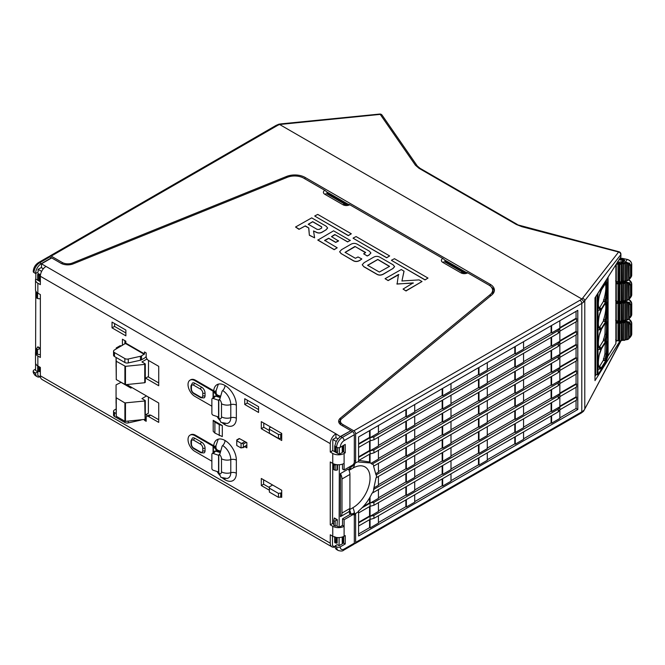 <?xml version="1.0" encoding="UTF-8"?>
<svg xmlns="http://www.w3.org/2000/svg" width="665" height="665" viewBox="0 0 665 665"><rect width="100%" height="100%" fill="white"/><g stroke="black" fill="none" stroke-linecap="round" stroke-linejoin="round"><path stroke-width="1" d="M308.244 224.363L312.716 221.786L321.694 226.965L321.694 228.12M309.366 235.127L314.62 237.821L313.531 230.954L315.95 232.01C318.136 233.274 320.347 233.216 322.583 231.844L325.775 229.999L327.646 227.979L326.083 226.158L311.702 217.879L295.534 227.023L299.3 229.201L305.36 225.892L308.809 227.987L309.366 235.26L314.62 237.846M295.534 227.023L298.967 229.334L305.027 226.025L308.676 227.937L309.366 235.26M313.531 231.079L315.95 232.143C318.136 233.398 320.347 233.349 322.583 231.969L325.775 229.999M325.775 230.132L327.646 228.045M321.694 227.987L319.217 229.417L317.222 229.417L308.244 224.238L312.716 221.653L321.694 226.832L321.694 227.987L321.694 226.965M338.535 240.672L335.725 242.293L328.701 238.236L324.678 240.364L337.222 247.796L334.171 249.558L317.82 240.115L333.581 230.83L350.264 240.456L347.629 241.786L334.753 234.554L331.511 236.615L338.535 240.996L335.725 242.426L328.701 238.369L324.678 240.688M337.222 247.796L334.171 249.691L317.82 239.924M350.264 240.265L347.629 241.919L335.085 234.679L331.511 236.748M358.036 256.964L361.835 258.968L359.898 260.273C357.504 261.669 355.243 261.744 353.132 260.514L341.253 253.648L339.64 251.736L341.536 249.674L350.696 244.404C352.982 243.074 355.226 243.041 357.438 244.304L369.341 251.154L370.904 252.966L369.033 254.994L367.163 255.875L363.705 253.88L365.567 252.417L354.927 246.466L345.085 252.343L355.401 258.294L358.036 256.964M361.835 258.968L359.898 260.406C357.504 261.794 355.243 261.877 353.132 260.647L341.253 253.648M341.253 253.781L339.649 251.802M370.904 253.032L369.033 254.994M369.033 255.119L367.163 256.008L363.705 253.689M365.567 252.742L355.26 246.599L345.085 252.467M367.62 265.418L377.795 259.55L389.524 266.507M363.855 266.632L376.847 274.138C378.959 275.376 381.22 275.293 383.614 273.905L392.749 268.618L394.619 266.599L393.057 264.778L380.039 257.288C377.828 256.025 375.575 256.058 373.298 257.388L364.129 262.658L362.242 264.72L363.855 266.765L376.847 274.271C378.959 275.501 381.22 275.426 383.614 274.038L392.749 268.618M362.242 264.786L363.855 266.765M392.749 268.751L394.619 266.665M389.524 266.374L379.349 272.06L367.62 265.285L377.795 259.416L389.524 266.316M422.017 281.511L419.083 279.899L401.934 280.971L404.054 271.22L401.253 269.533L385.06 278.693L388.144 280.472L398.46 274.52L397.105 284.063L413.173 282.899L403.057 289.084L405.816 290.863L422.017 281.511L406.149 290.863M403.057 289.084L406.149 290.996M396.847 283.947L413.372 283.124M385.06 278.693L388.144 280.605L398.859 274.628M401.951 281.037L403.988 271.112M351.311 233.789L348.319 235.651L314.761 216.083L348.319 235.518L351.311 233.789L317.745 214.413L314.761 215.95M389.657 255.934L386.673 257.796L353.107 238.228L386.673 257.663L389.657 255.934L356.099 236.557L353.107 238.095M428.011 278.078L425.026 279.932L391.461 260.364L425.026 279.807L428.011 278.078L394.453 258.702L391.461 260.239M603.537 301.145L599.556 307.77M605.05 283.007C606.123 285.202 606.114 289.167 605.025 294.919L603.504 301.137L605.79 301.619L606.904 295.252C607.511 289.042 607.511 284.853 606.904 282.692L606.438 282.359L605.707 283.132L606.438 279.923L606.438 282.359L605.699 282.916L606.098 283.224C606.646 285.235 606.646 289.2 606.098 295.144L605.183 300.148L605.79 300.813M605.009 302.642C606.081 304.836 606.081 308.809 604.992 314.553L603.33 321.137L599.514 327.413M603.471 340.422L599.481 347.047M605.333 323.049L604.959 334.196L603.438 340.413L605.79 340.904L606.904 334.545C607.511 328.335 607.511 324.146 606.904 321.985L606.438 321.652L605.707 322.425A8.662 2.419 101.9 0 0 605.183 323.148A0.64 0.49 -147.8 0 1 605.117 323.365L605.591 322.716A0.64 0.549 -139 0 0 605.707 322.425L606.438 319.217L606.438 321.652L605.699 322.209L606.098 322.517C606.646 324.52 606.646 328.493 606.098 334.437L605.183 339.441L605.79 340.106M599.448 366.689L603.438 360.056M605.308 342.724L604.926 353.83L603.404 360.048L605.79 360.555L606.904 354.187C607.511 347.978 607.511 343.788 606.904 341.627L606.438 341.295L605.707 342.068A8.662 2.419 101.9 0 0 605.183 342.799A0.64 0.49 -147.8 0 1 605.117 343.015L605.591 342.367A0.64 0.549 -139 0 0 605.707 342.068L606.438 338.859L606.438 341.295L605.699 341.86L606.098 342.159C606.646 344.171 606.646 348.144 606.098 354.079L605.183 359.092L605.79 359.757M600.852 367.521L600.246 366.856A8.022 2.244 101.9 0 1 599.315 367.246L599.157 367.08A0.64 0.59 146.6 0 1 599.223 367.562A8.662 2.419 101.9 0 0 600.852 367.521L600.852 368.335A9.626 2.693 -78.1 0 1 599.589 368.942A9.626 2.693 -78.1 0 1 599.365 368.859A1.604 0.449 101.9 0 0 599.323 368.842A1.604 0.449 101.9 0 0 598.999 369.1L598.907 369.25A1.928 0.54 -78.1 0 1 599.298 368.934A1.928 0.54 -78.1 0 1 599.348 368.95A9.717 2.718 101.9 0 0 599.572 369.033A9.717 2.718 101.9 0 0 601.102 368.119L605.649 360.912A9.717 2.718 101.9 0 0 605.707 360.796L607.045 354.911L605.79 360.555M606.438 319.217L607.045 315.617L605.79 320.464L606.904 314.894C607.511 308.685 607.511 304.504 606.904 302.342L606.438 302.001L605.707 302.783L606.438 299.566L606.438 302.001L605.699 302.567L606.098 302.866C606.646 304.878 606.646 308.851 606.098 314.786L605.183 319.799L605.79 320.464M606.438 299.566L607.045 295.967L605.79 301.619M599.215 309.923L599.589 310.006A9.626 2.693 -78.1 0 0 600.852 309.391L600.246 307.92L598.899 307.637M599.215 329.574L599.589 329.649A9.626 2.693 -78.1 0 0 600.852 329.042L600.246 327.562L598.899 327.28M606.438 338.859L607.045 335.26L605.79 340.904M599.215 349.216L599.589 349.291A9.626 2.693 -78.1 0 0 600.852 348.684L600.246 347.213L598.899 346.922M605.707 282.209A9.717 2.718 101.9 0 1 605.649 282.334L601.102 289.541A9.717 2.718 101.9 0 1 600.071 290.397A3.209 0.898 -78.1 0 0 599.581 290.904L597.66 293.622M597.17 294.396L597.17 374.836L597.993 374.619L605.707 362.392A16.043 9.26 0 0 0 606.438 360.829L607.652 356.856A9.626 5.553 180 0 1 608.084 355.916L615.873 343.581A0.964 0.557 0 0 0 615.873 343.198M599.589 349.291A9.626 2.693 -78.1 0 1 599.365 349.208A1.604 0.449 101.9 0 0 599.323 349.192A1.604 0.449 101.9 0 0 598.999 349.457L598.907 349.599A1.928 0.54 -78.1 0 1 599.298 349.291A1.928 0.54 -78.1 0 1 599.348 349.308A9.717 2.718 101.9 0 0 599.572 349.391A9.717 2.718 101.9 0 0 601.102 348.477L605.649 341.27A9.717 2.718 101.9 0 0 605.707 341.145M599.589 329.649A9.626 2.693 -78.1 0 1 599.365 329.566A1.604 0.449 101.9 0 0 599.323 329.549A1.604 0.449 101.9 0 0 598.999 329.807L598.907 329.956A1.928 0.54 -78.1 0 1 599.298 329.641A1.928 0.54 -78.1 0 1 599.348 329.657A9.717 2.718 101.9 0 0 599.572 329.74A9.717 2.718 101.9 0 0 601.102 328.826L605.649 321.627A9.717 2.718 101.9 0 0 605.707 321.503M599.589 310.006A9.626 2.693 -78.1 0 1 599.365 309.915A1.604 0.449 101.9 0 0 599.323 309.907A1.604 0.449 101.9 0 0 598.999 310.164L598.907 310.306A1.928 0.54 -78.1 0 1 599.298 309.998A1.928 0.54 -78.1 0 1 599.348 310.015A9.717 2.718 101.9 0 0 599.572 310.098A9.717 2.718 101.9 0 0 601.102 309.183L605.649 301.976A9.717 2.718 101.9 0 0 605.707 301.86M597.17 374.836L595.64 374.52L595.774 296.607M598.899 366.573L600.246 366.856M605.183 359.092L603.404 358.718M605.649 341.27L603.296 340.779M605.183 319.799L603.471 319.441M603.471 320.771L605.79 321.262M600.337 289.375L601.102 289.541M605.649 282.334L604.876 282.168M605.183 300.148L603.504 299.799M605.649 301.976L603.363 301.494M605.649 321.627L603.33 321.137M605.183 339.441L603.438 339.075M605.649 360.912L603.263 360.413M626.147 300.48L625.216 301.553L625.366 302.434L625.491 301.519L626.555 301.486L628.034 302.267L627.228 302.891L629.107 302.949L629.107 318.46L628.6 319.183L625.582 320.222L627.702 319.857L629.373 318.585L628.034 319.724L627.228 319.449L628.034 319.724L627.228 319.449L627.228 302.891L626.555 301.486M630.495 315.883L630.952 315.651L630.403 317.413L629.107 318.46L630.495 315.883L630.495 305.144L630.952 304.911L630.952 315.651L631.708 314.445L631.708 303.706L630.952 304.911L629.389 302.309L628.034 302.267M628.35 302.392L628.625 319.134M629.389 302.309L629.107 302.949L630.495 305.144M630.387 317.438L629.107 318.46M626.588 319.757L626.588 302.334A5.919 4.713 -22.3 0 0 625.64 302.4M631.7 264.146L630.952 265.618L630.952 276.357L631.708 275.152L631.708 264.412A4.813 3.691 -147.8 0 0 627.186 259.533L625.216 262.259L625.366 263.149L625.491 262.226L626.555 262.193L628.034 262.983L627.228 263.598L629.107 263.656L629.107 279.167L628.6 279.89L625.582 280.938L627.702 280.563L630.387 278.145L628.35 280.256L628.625 279.84L628.034 280.439L627.228 280.156L628.034 280.439L627.228 280.156L627.228 263.598L626.555 262.193M629.107 279.167L630.495 276.59L630.495 265.85L630.952 265.618L629.389 263.016L628.034 262.983M630.495 276.59L630.952 276.357L630.387 278.145M628.35 263.099L628.625 279.84M629.389 263.016L629.107 263.656L630.495 265.85M626.588 280.464L626.588 263.049A5.919 4.713 -22.3 0 0 625.64 263.107M626.147 280.838L625.216 281.91L625.366 282.791L625.491 281.869L626.555 281.844L628.034 282.625L627.228 283.24L629.107 283.298L629.107 298.818L628.6 299.541L625.582 300.58L627.702 300.206L630.387 297.795L628.35 299.907L628.625 299.483L628.034 300.081L627.228 299.807L628.034 300.081L627.228 299.807L627.228 283.24L626.555 281.844M629.107 298.818L630.495 296.241L630.495 285.501L630.952 285.26L630.952 296L631.708 294.795L631.708 284.055L630.952 285.26L629.389 282.667L628.034 282.625M630.495 296.241L630.952 296L630.387 297.795M628.35 282.741L628.625 299.483M629.389 282.667L629.107 283.298L630.495 285.501M626.588 300.115L626.588 282.692A5.919 4.713 -22.3 0 0 625.64 282.758M626.147 320.131L625.216 321.195L625.366 322.084L625.491 321.162L626.555 321.129L628.034 321.918L627.228 322.533L629.107 322.591L629.107 338.103L628.6 338.826L625.582 339.873L627.702 339.499L630.387 337.08L628.35 339.192L628.625 338.776L628.034 339.374L627.228 339.1L628.034 339.374L627.228 339.1L627.228 322.533L626.555 321.129M629.107 338.103L630.495 335.526L630.495 324.786L630.952 324.553L630.952 335.293L631.708 334.088L631.708 323.348L630.952 324.553L629.389 321.951L628.034 321.918M630.495 335.526L630.952 335.293L630.387 337.08M628.35 322.035L628.625 338.776M629.389 321.951L629.107 322.591L630.495 324.786M626.588 339.399L626.588 321.985A5.919 4.713 -22.3 0 0 625.64 322.043M146.516 395.958L141.928 398.609L145.095 400.43L145.095 400.953L124.904 402.924L116.067 397.662L116.067 384.877L121.055 382.367L130.947 388.077L131.903 387.529M145.286 415.002L148.362 413.231L148.411 397.055M145.095 418.767L144.754 401.062M125.469 403.023L125.469 421.361L144.754 419.399M125.469 421.361L124.904 421.253L124.904 402.924M116.259 397.928L116.259 416.265L124.904 421.253M116.259 416.265L116.067 397.662M116.067 403.214L116.067 384.877L116.067 403.214M281.719 496.763L278.46 497.337L278.46 493.405L269.383 488.168L269.383 492.1L278.46 497.337M278.46 493.405L281.719 492.832M280.73 493.405L280.73 497.337M269.383 488.168L269.383 486.863L272.608 485.001M281.719 433.896L280.73 434.469L280.73 438.401L281.719 437.828M280.73 438.401L278.46 438.401L278.46 434.469L269.383 429.233L269.383 427.919L270.788 427.113M278.46 434.469L280.73 434.469M269.383 429.233L269.383 433.164L278.46 438.401M116.067 357.429L116.067 366.54L116.067 357.429L116.259 361.253L125.469 366.349L144.754 364.387L145.095 363.763L141.928 361.935L147.015 358.992M121.471 345.933L120.149 345.692L116.259 347.945L116.067 349.059M148.519 360.447L148.47 376.49L145.286 378.335M145.095 382.101L144.754 382.724L125.469 384.686L116.259 379.59L116.067 360.995M38.362 293.44L37.589 293.672L37.589 298.568L40.357 298.859M37.589 298.568L36.583 297.82M36.475 297.987L36.824 292.417M36.583 292.791L37.589 293.672M40.357 348.635L37.589 349.457L37.589 354.354L40.357 354.644M36.583 348.576L36.758 349.399L36.583 348.576L37.905 346.822L40.357 348.236M37.589 347.005L40.357 348.601M36.758 349.399L37.589 349.457M37.589 354.354L36.583 353.605M336.182 464.586L335.16 465.168L335.16 470.205L333.747 469.615L333.905 463.962M337.022 464.694L337.022 470.122L337.488 469.856L337.504 464.735M335.16 470.205L337.022 470.122M333.755 464.66L335.16 465.168M335.102 445.292L334.794 451.336M334.794 445.733L334.985 446.414L336.191 446.697M337.621 447.661L337.596 452.175L334.985 451.917M336.706 537.478L336.191 537.586L336.191 543.164L337.155 543.097L337.18 537.528M336.191 543.164L334.794 542.233M334.794 536.63L334.985 542.806M335.285 542.981L334.985 537.303M335.285 537.478L336.191 537.586M40.016 367.221L40 371.544L37.963 371.328L37.963 366.033M40.357 280.58L37.963 280.431L37.963 274.928L40.399 274.795L38.055 273.44L37.963 274.928L37.714 274.371M37.963 280.431L37.714 279.948L37.963 280.431M40.399 275.41L40.399 274.795M333.755 520.446L334.312 517.952L337.338 519.698L337.022 525.907L337.338 519.698M334.221 518.268L337.022 519.88L335.16 520.953L335.16 525.99L337.022 525.907M334.021 521.028L335.16 520.953M335.16 525.99L333.755 525.342L333.755 520.678M258.577 409.574L247.247 403.032L247.255 400.164M125.876 332.957L114.546 326.415L114.555 323.547M215.984 448.335L215.984 445.7L218.245 439.174M216.142 393.53L216.15 390.596L218.344 384.137M146.774 414.145L146.766 416.348M126.757 384.553L158.719 403.007L158.719 422.391L148.445 416.456A3.209 1.854 -120 0 0 146.84 416.298L149.143 414.977L150.747 415.135L158.719 419.74M263.606 479.806L263.589 484.228L269.383 487.57M269.383 430.529L263.764 427.287L263.781 423.065M124.895 343.955L124.904 340.663M158.719 382.94L148.021 376.756M35.727 308.676L35.727 302.193A8.022 4.63 60 0 1 35.752 301.636M616.671 340.704L615.931 341.935M596.064 374.603L594.984 376.382M343.689 445.317L343.689 451.369L342.957 451.818L342.234 451.868L342.234 446.157M342.234 537.037L342.234 542.756L342.957 542.707L342.957 536.78M342.957 542.707L343.689 542.266L343.689 536.456M378.427 484.694L405.866 468.858L405.866 460.612M378.427 471.593L405.866 455.758L405.866 447.52M559.847 340.721L576.065 331.361L576.065 321.81M559.847 327.621L576.065 318.269L576.065 311.345M523.563 400.945L551.094 385.06L551.094 376.714M523.563 387.853L551.094 371.959L551.094 363.622M487.279 408.784L514.793 392.915L514.793 384.594M487.279 421.884L514.793 406.007L514.793 397.695M450.995 442.824L478.484 426.955L478.484 418.667M450.995 429.723L478.484 413.863L478.484 405.567M414.711 463.754L442.175 447.911L442.175 439.64M414.711 450.662L442.175 434.81L442.175 426.539M358.601 533.978L369.565 527.653L369.565 519.689M369.565 462.2L369.565 454.203M523.563 374.752L559.839 354.395L559.839 357.371L558.251 359.491L558.251 356.731L372.018 464.178L369.158 461.909L358.876 460.371M523.563 438.8L551.094 422.915L551.094 416.007M487.279 459.731L514.793 443.863L514.793 436.98M450.995 480.67L478.484 464.81L478.484 457.961M414.711 501.61L442.175 485.758L442.175 478.933M378.427 522.54L405.866 506.705L405.866 499.905M358.601 443.746L369.565 437.42L369.565 430.646M551.094 358.867L551.094 350.522M487.279 395.692L514.793 379.815L514.793 371.494M450.995 416.623L478.484 400.762L478.484 392.475M414.711 437.562L442.175 421.71L442.175 413.447M378.427 458.501L405.866 442.666L405.866 434.42M358.601 456.838L369.565 450.513L369.565 441.103M358.601 522.324L369.565 515.998L369.565 506.589M363.256 506.539L369.565 502.906L369.565 497.969M559.847 406.207L576.065 396.847L576.065 387.296M559.847 417.861L576.065 408.501L576.065 400.388M378.427 497.786L405.866 481.95L405.866 473.713M414.711 476.855L442.175 461.003L442.175 452.74M450.995 455.916L478.484 440.055L478.484 431.76M487.279 434.985L514.793 419.108L514.793 410.787M523.563 414.046L551.094 398.16L551.094 389.815M523.563 427.138L551.094 411.253L551.094 402.915M487.279 448.077L514.793 432.2L514.793 423.888M450.995 469.016L478.484 453.156L478.484 444.86M414.711 489.947L442.175 474.103L442.175 465.832M378.427 510.886L405.866 495.051L405.866 486.813M559.847 393.106L576.065 383.755L576.065 374.196M559.847 380.014L576.065 370.654L576.065 361.095M559.847 366.914L576.065 357.554L576.065 348.003M559.847 353.813L576.065 344.462L576.065 334.902M378.427 432.3L405.866 416.465L405.866 409.665M414.711 411.369L442.175 395.517L442.175 388.693M450.995 390.43L478.484 374.57L478.484 367.72M487.279 369.499L514.793 353.622L514.793 346.748M523.563 348.56L551.094 332.675L551.094 325.767M523.563 361.652L551.094 345.767L551.094 337.429M487.279 382.591L514.793 366.714L514.793 358.402M450.995 403.53L478.484 387.67L478.484 379.374M414.711 424.461L442.175 408.618L442.175 400.347M378.427 445.4L405.866 429.565L405.866 421.327M348.369 469.025A8.022 4.63 60 0 1 349.915 474.419L349.915 508.467A8.022 4.63 60 0 1 348.369 512.075L340.43 516.655A8.022 4.63 60 0 0 341.976 513.056L341.976 479A8.022 4.63 60 0 0 340.43 473.605L348.369 469.025M340.43 473.605L340.43 516.655M349.499 509.689L352.899 507.719A24.239 13.998 120 0 0 370.048 478.035A24.239 13.998 120 0 0 352.899 468.135L349.499 470.097A11.579 6.683 -120 0 0 350.937 467.154L354.437 464.519L355.285 463.015A4.173 2.411 120 0 0 355.625 461.219L355.625 433.971L581.8 303.39A12.835 7.406 0 0 0 583.546 302.134A12.835 7.406 0 0 0 583.845 301.852L581.784 298.959L279.608 124.496L380.23 114.388A2.569 2.053 145.3 0 1 381.752 114.796A2.569 2.053 145.3 0 1 382.092 115.145L417.279 165.976L415.417 165.211L419 168.295L516.314 224.479L521.934 226.707L618.608 252.01A2.569 0.632 -75.3 0 1 619.007 251.752A2.569 0.632 -75.3 0 1 619.107 251.827M583.845 301.852L620.769 254.745L620.769 256.964L594.984 297.87L594.984 380.638L619.996 340.962M620.769 256.964A2.569 1.48 0 0 0 620.919 256.457L620.919 254.238A2.569 2.569 0 0 0 619.007 251.752L516.314 224.479M620.736 340.97L584.202 410.106L584.784 408.933L584.784 300.879L584.202 299.192L582.623 298.153L581.784 298.959M620.919 254.238A2.569 1.48 0 0 1 620.769 254.745A2.569 2.145 -142 0 0 620.187 253.057A2.569 2.145 -142 0 0 618.766 252.06A2.569 2.145 -142 0 0 618.608 252.01L582.623 298.153M584.784 408.933L583.496 411.311L581.268 413.007A2.569 1.48 60 0 1 579.988 412.882M378.427 437.179L378.427 445.974L370.056 450.795L373.913 449.997L558.251 343.639L559.839 341.295L559.847 354.387L576.563 344.744L576.065 344.462M405.866 429.565L406.365 429.848L406.365 421.036M523.563 353.331L523.563 362.226L515.284 367.005L515.284 358.111M551.094 345.767L551.593 346.058L551.593 337.138M487.279 374.295L487.279 383.165L478.983 387.953L478.983 379.092M514.793 366.714L515.284 367.005M450.995 395.251L450.995 404.104L442.674 408.9L442.674 400.064M478.484 387.67L478.983 387.953M414.711 416.215L414.711 425.035L406.365 429.848M442.175 408.618L442.674 408.9M551.593 346.058L576.563 331.652L576.065 331.361M551.094 332.675L551.593 332.957L559.839 328.202L559.839 331.178L558.251 333.29L373.913 439.781L370.056 440.812L358.601 447.437M559.847 341.295L559.847 331.178L576.563 321.519L576.563 318.552L559.847 328.194L559.847 320.713M551.593 332.957L551.593 325.484M551.593 359.15L551.593 350.239M551.094 371.959L551.593 372.25L551.593 363.331M551.593 372.25L559.839 367.496L559.839 370.472L558.251 372.583L376.033 477.836L373.564 489.482L558.251 382.932L559.839 380.588L559.847 418.435L551.593 423.198L551.593 415.725M551.094 385.06L551.593 385.343L551.593 376.432M551.593 385.343L576.563 370.937L576.065 370.654M551.094 398.16L551.593 398.443L551.593 389.524M551.593 398.443L576.563 384.038L576.065 383.755M551.094 411.253L551.593 411.544L551.593 402.624M551.593 411.544L576.563 397.13L576.065 396.847M576.563 397.13L576.563 400.106L559.847 409.756L558.251 411.876L373.913 518.368L370.056 519.398L358.601 526.015M576.563 384.038L576.563 387.005L559.847 396.656L558.251 398.776L373.913 505.267L370.056 506.298L358.601 512.923M576.563 370.937L576.563 373.905L559.847 383.564L558.251 385.683L372.018 493.255C368.634 500.496 364.154 506.381 358.593 510.928L358.601 511.418A31.097 17.955 -60 0 1 355.285 513.771L354.437 513.106L350.937 514.294A11.579 6.683 -120 0 0 349.699 510.13M576.563 344.744L576.563 347.712L559.847 357.371L559.847 367.487L576.563 357.845L576.563 360.812L559.847 370.463L559.847 380.579M576.563 331.652L576.563 334.62L559.847 344.271L558.251 346.39L373.913 452.882L370.056 453.912L358.601 460.529M354.254 543.654A2.569 1.48 -120 0 0 355.093 543.588A2.569 1.48 -120 0 0 355.625 542.416L355.625 515.167A4.173 2.411 120 0 0 355.285 513.771L354.437 513.106A11.579 6.683 60 0 0 352.899 507.719M558.251 359.491L373.564 466.173L376.033 474.96L558.251 369.831L559.839 367.496M370.638 462.981L358.593 462.009L358.601 436.971L577.802 310.347L577.802 409.499L576.065 408.501M349.499 510.687L349.499 513.463L350.937 514.294M353.78 513.006A4.173 2.411 -60 0 1 354.038 514.253L355.625 515.167M354.038 514.984L354.038 514.253M577.802 409.499L358.601 535.973L358.601 511.418M369.565 515.998L370.056 516.281L358.601 522.898M378.427 515.757L378.427 523.114L370.056 527.944L370.056 503.189L378.427 498.359L378.427 489.565M405.866 481.95L406.365 482.241L406.365 473.422M523.563 405.716L523.563 414.619L515.284 419.391L515.284 410.505M487.279 426.681L487.279 435.55L478.983 440.338L478.983 431.477M514.793 419.108L515.284 419.391M450.995 447.645L450.995 456.489L442.674 461.286L442.674 452.449M478.484 440.055L478.983 440.338M414.711 468.609L414.711 477.428L406.365 482.241M442.175 461.003L442.674 461.286M369.565 502.906L373.913 502.383L558.251 396.024L559.839 393.688M362.043 507.811L370.056 503.189L370.056 497.104M378.427 425.525L378.427 432.873L370.056 437.703L370.056 430.355M576.563 318.552L576.065 318.269M370.056 527.944L369.565 527.653M414.711 494.802L414.711 502.175L406.365 506.996L405.866 506.705M406.365 506.996L406.365 499.623M576.563 357.845L576.065 357.554M523.563 431.918L523.563 439.365L515.284 444.145L514.793 443.863M551.593 423.198L551.094 422.915M487.279 452.873L487.279 460.305L478.983 465.093L478.484 464.81M515.284 444.145L515.284 436.697M450.995 473.837L450.995 481.244L442.674 486.04L442.175 485.758M478.983 465.093L478.983 457.67M442.674 486.04L442.674 478.642M369.565 437.42L370.056 437.703L358.601 444.311M405.866 416.465L406.365 416.756L406.365 409.382M523.563 341.677L523.563 349.133L515.284 353.905L515.284 346.457M487.279 362.633L487.279 370.064L478.983 374.852L478.983 367.429M514.793 353.622L515.284 353.905M450.995 383.597L450.995 391.003L442.674 395.808L442.674 388.41M478.484 374.57L478.983 374.852M414.711 404.561L414.711 411.943L406.365 416.756M442.175 395.517L442.674 395.808M369.565 450.513L370.056 450.795L370.056 437.703L373.913 436.897L558.251 330.538L559.839 328.202M378.427 450.28L378.427 459.066L371.07 463.314M558.251 356.731L559.839 354.395M514.793 379.815L515.284 380.097L523.563 375.326L523.563 366.432M478.484 400.762L478.983 401.053L487.279 396.257L487.279 387.387M442.175 421.71L442.674 422.001L450.995 417.196L450.995 408.352M405.866 442.666L406.365 442.948L414.711 438.135L414.711 429.316M370.056 462.566L370.056 450.795L358.601 457.412M406.365 442.948L406.365 434.137M515.284 380.097L515.284 371.211M478.983 401.053L478.983 392.184M442.674 422.001L442.674 413.156M378.427 476.473L378.427 485.267L374.162 487.719M514.793 406.007L515.284 406.298L523.563 401.519L523.563 392.624M478.484 426.955L478.983 427.246L487.279 422.458L487.279 413.588M442.175 447.911L442.674 448.193L450.995 443.389L450.995 434.544M405.866 468.858L406.365 469.141L414.711 464.328L414.711 455.508M406.365 469.141L406.365 460.33M442.674 448.193L442.674 439.357M478.983 427.246L478.983 418.376M515.284 406.298L515.284 397.404M378.427 463.372L378.427 472.167L375.925 473.605M514.793 392.915L515.284 393.198L523.563 388.418L523.563 379.524M478.484 413.863L478.983 414.145L487.279 409.357L487.279 400.488M442.175 434.81L442.674 435.093L450.995 430.297L450.995 421.452M405.866 455.758L406.365 456.04L414.711 451.227L414.711 442.408M406.365 456.04L406.365 447.229M442.674 435.093L442.674 426.257M478.983 414.145L478.983 405.284M515.284 393.198L515.284 384.304M350.937 467.154L349.948 466.581M349.499 466.847L349.499 470.097M339.167 423.073A9.302 5.37 180 0 1 340.605 420.288M355.625 433.971A2.569 1.48 -120 0 0 355.093 432.183A2.569 1.48 -120 0 0 353.813 430.829L342.799 424.47A8.022 4.63 180 0 1 340.447 421.194A8.022 4.63 180 0 1 341.901 418.534L491.784 294.952A14.439 8.337 0 0 0 494.394 290.173A14.439 8.337 0 0 0 494.336 289.45A14.439 8.337 0 0 0 490.163 284.279L305.027 177.389A14.439 8.337 0 0 0 296.075 174.986A14.439 8.337 0 0 0 286.532 176.458L72.485 262.991A8.022 4.63 180 0 1 62.211 262.476L51.197 256.116A2.569 1.48 -120 0 0 49.917 255.983A2.569 1.48 -120 0 0 49.434 256.682M492.632 294.163A13.15 7.598 0 0 0 493.106 292.143A13.15 7.598 0 0 0 493.056 291.478A13.15 7.598 0 0 0 492.599 290.048M341.112 425.002A8.022 4.63 180 0 1 340.447 423.156L340.447 421.194M493.023 292.982L492.607 291.76M378.427 502.665L378.427 511.46L370.056 516.281L373.913 515.483L558.251 409.125L559.839 406.781M405.866 495.051L406.365 495.334L406.365 486.522M523.563 418.817L523.563 427.711L515.284 432.491L515.284 423.597M487.279 439.781L487.279 448.651L478.983 453.439L478.983 444.577M514.793 432.2L515.284 432.491M450.995 460.737L450.995 469.581L442.674 474.386L442.674 465.55M478.484 453.156L478.983 453.439M414.711 481.701L414.711 490.521L406.365 495.334M442.175 474.103L442.674 474.386M558.251 333.29L558.251 330.538M373.913 436.897L373.913 439.781M373.913 449.997L373.913 452.882M558.251 346.39L558.251 343.639M558.251 398.776L558.251 396.024M373.913 502.383L373.913 505.267M373.913 515.483L373.913 518.368M558.251 411.876L558.251 409.125M558.251 372.583L558.251 369.831M558.251 385.683L558.251 382.932M49.917 255.983L276.083 125.402A2.569 1.48 60 0 1 277.372 125.535A10.266 5.927 180 0 1 279.666 124.538M355.093 543.588L581.268 413.007A2.569 1.48 60 0 0 581.8 411.835L355.625 542.416M464.935 272.725L445.45 261.478M346.972 204.621L327.496 193.374M583.554 411.236L620.628 341.611A2.569 1.762 -152.1 0 0 620.769 340.954M415.417 165.211L380.23 114.388A2.569 0.898 -95.7 0 0 380.172 114.305A2.569 0.898 -95.7 0 0 379.723 114.056L280.863 123.889L278.868 124.197L279.608 124.496M466.157 272.384L444.353 259.799M348.194 204.28L326.399 191.695M494.295 291.154A14.439 8.337 0 0 0 491.211 286.923M281.37 124.222L280.688 123.956L281.37 124.222M49.883 256.873L51.471 257.787L41.263 263.681L39.676 262.766A2.569 1.48 -120 0 0 38.387 262.642L48.595 256.748A2.569 1.48 60 0 1 49.883 256.873L39.676 262.766A8.022 4.63 120 0 0 33.998 272.592L35.586 273.506L38.129 272.043L38.138 269.358L41.488 267.438M37.739 280.231L35.819 279.125L35.835 273.365M38.628 280.746L40.357 281.736M41.629 271.378L38.138 269.358M336.723 525.915L339.133 527.312L339.325 464.744M332.741 463.397L332.558 523.513L333.747 524.203M336.307 441.51L332.808 439.49L332.774 450.571L334.753 451.71M343.647 451.518L339.35 454.361L335.65 452.225M339.35 454.361L339.374 447.636M36.475 352.575L35.602 352.068L35.785 291.079M343.647 542.416L343.647 543.039L339.075 545.682L337.263 544.635L335.027 545.923L336.615 546.838A2.569 1.48 0 0 0 340.247 546.838L345.235 543.962L345.235 535.574L344.104 536.231A8.022 4.63 180 0 1 332.758 536.231L332.758 526.281L330.264 524.835L330.264 461.976L332.758 463.414A8.022 4.63 0 0 0 344.104 463.414L344.104 469.964L352.5 465.118A2.569 1.48 120 0 0 354.312 461.976L354.312 434.727L344.104 440.621A5.453 3.15 120 0 0 340.247 447.304A2.569 1.48 180 0 1 336.615 447.304L335.027 446.39A8.022 4.63 120 0 1 340.696 436.564L350.904 430.671L352.5 431.585A2.569 1.48 60 0 1 354.312 434.727M339.075 545.682L339.1 537.569M332.517 536.09L332.492 545.633L335.143 547.162M40.465 377.03L37.814 375.501L37.822 371.752L35.544 370.438L35.569 363.248M344.104 469.964L342.517 469.041L342.517 464.12M339.133 527.312L342.517 525.358L342.517 518.808L350.638 514.12M351.901 513.737A2.569 1.48 -60 0 1 352.192 513.837L353.78 514.76A2.569 1.48 120 0 0 352.5 514.885L351.203 514.136M342.965 204.745A4.813 2.776 -60 0 1 345.368 204.504L347.371 204.504A4.813 2.776 60 0 1 349.773 204.745A4.813 2.776 180 0 1 342.965 204.745L324.819 194.271A4.813 2.776 180 0 1 324.819 190.34L303.706 178.154A12.835 7.406 0 0 0 295.75 176.009A12.835 7.406 0 0 0 287.272 177.322L73.225 263.855A9.626 5.553 180 0 1 60.897 263.232L51.695 257.92L41.488 263.814L41.488 267.704L43.333 268.768M332.808 439.49L335.933 437.703L338.011 438.9M201.645 442.192L194.837 438.268A4.813 2.776 -120 0 0 192.434 438.027L190.963 440.887A1.604 0.923 0 0 0 191.437 441.543L191.437 444.162A3.209 1.854 -120 0 0 193.706 448.094L200.506 452.017A1.604 0.923 120 0 0 200.838 452.757L204.047 452.915A4.813 2.776 -120 0 0 205.044 450.712L205.044 448.085A4.813 2.776 -120 0 0 201.645 442.192A1.604 0.923 -60 0 0 200.506 444.162L193.706 440.23A3.209 1.854 -120 0 0 191.437 441.543M212.127 453.68L214.537 451.269A1.604 1.131 45 0 1 215.668 451.094L213.266 453.497A1.604 1.131 -135 0 0 212.127 453.68A1.604 1.131 -135 0 0 211.869 454.345L211.869 468.493A1.604 1.131 -135 0 0 213.266 470.263L218.477 472A1.604 1.131 45 0 1 218.569 472.034L220.996 477.412L226.915 478.468A11.471 6.625 -120 0 0 230.78 472.724L230.78 459.623A11.471 6.625 -120 0 0 222.667 445.575A4.813 2.776 120 0 0 225.011 440.496A16.043 9.26 -120 0 0 216.99 439.698A16.043 9.26 -120 0 0 213.723 445.766L213.748 445.774A2.569 1.48 -0 0 1 214.255 446.198L217.206 449.856A1.604 0.923 -0 0 0 217.862 450.263L219.94 450.961A3.209 2.269 45 0 1 220.173 451.045M213.382 452.424L213.382 446.431L216.333 450.089A2.569 1.48 -0 0 0 217.38 450.745L219.458 451.444L219.94 450.961M213.723 445.766L195.518 435.251L194.837 435.65A9.626 5.553 -120 0 0 190.024 435.168A9.626 5.553 -120 0 0 188.029 439.573A9.626 5.553 -120 0 0 194.837 451.36L211.869 461.202M213.382 446.431A1.604 0.923 -0 0 0 213.066 446.173L194.837 435.65M220.024 451.685A3.209 2.269 -135 0 0 219.458 451.444M190.024 435.168L190.705 434.777A9.626 5.553 60 0 1 195.518 435.251M201.645 387.188L194.837 383.256A4.813 2.776 -120 0 0 192.434 383.023L190.963 385.875A1.604 0.923 0 0 0 191.437 386.531L191.437 389.15A3.209 1.854 -120 0 0 193.706 393.082L200.506 397.013A1.604 0.923 120 0 0 200.838 397.745L204.047 397.903A4.813 2.776 -120 0 0 205.044 395.7L205.044 393.082A4.813 2.776 -120 0 0 201.645 387.188A1.604 0.923 -60 0 0 200.506 389.15L193.706 385.226A3.209 1.854 -120 0 0 191.437 386.531M213.382 397.412L213.382 391.427A1.604 0.923 0 0 0 213.066 391.161L194.837 380.638A9.626 5.553 -120 0 0 190.024 380.164L190.705 379.773A9.626 5.553 60 0 1 195.518 380.247L213.748 390.771A2.569 1.48 0 0 1 214.255 391.195L217.206 394.844A1.604 0.923 0 0 0 217.862 395.259L219.94 395.949A3.209 2.269 45 0 1 220.173 396.041M213.382 391.427L216.333 395.085A2.569 1.48 0 0 0 217.38 395.742L219.458 396.431L219.94 395.949M190.024 380.164A9.626 5.553 -120 0 0 188.029 384.57A9.626 5.553 -120 0 0 194.837 396.357L211.869 406.19M220.024 396.681A3.209 2.269 -135 0 0 219.458 396.431M246.333 442.333L243.34 444.062L243.34 447.204L246.856 445.176M243.34 444.062L241.985 443.272L244.978 441.543M246.856 445.5L242.941 447.761L243.34 447.204L241.071 447.986L241.071 443.272L241.985 443.272M244.803 446.681L246.856 447.869L246.856 442.624L239.533 438.659A0.964 0.557 -120 0 0 239.051 438.617L236.765 439.931M239.533 438.659L236.765 440.263L236.765 445.5L241.071 447.986M236.765 440.787L241.071 443.272M349.773 204.745L442.782 258.444A4.813 2.776 60 0 1 445.882 262.542M324.819 190.34A4.813 2.776 60 0 1 327.92 194.438M467.736 272.85A4.813 2.776 180 0 1 460.92 272.85A4.813 2.776 120 0 1 463.33 272.608L465.334 272.608A4.813 2.776 60 0 1 467.736 272.85L488.85 285.044A12.835 7.406 0 0 1 492.557 289.632A12.835 7.406 0 0 1 492.607 290.281A12.835 7.406 0 0 1 490.288 294.529L340.405 418.11L340.405 420.48M217.123 471.551A16.043 9.26 -120 0 0 219.807 475.325M222.542 478.052A16.043 9.26 -120 0 0 225.011 479.781A4.813 2.776 120 0 0 224.787 478.509M213.723 390.754A16.043 9.26 60 0 1 216.99 384.694A16.043 9.26 60 0 1 225.011 385.484A16.043 9.26 60 0 1 236.349 405.135L236.349 418.227A16.043 9.26 60 0 1 225.011 424.777A16.043 9.26 60 0 1 222.542 423.04M219.807 420.313A16.043 9.26 60 0 1 217.123 416.548M125.826 343.157L114.488 349.965A3.209 1.854 -0 0 0 113.549 351.278A3.209 1.854 -0 0 0 114.488 352.583L124.854 358.568A3.209 1.854 -0 0 0 128.279 358.992L140.44 356.29A3.209 1.854 -0 0 0 141.554 355.866L141.554 359.798L144.247 358.244A5.137 2.968 120 0 0 146.175 356.49L146.175 352.94L144.48 351.96L144.48 353.921L125.826 343.157L125.826 341.195L122.427 339.225L122.427 345.384M146.175 356.473A3.209 1.854 -120 0 0 148.445 360.405L158.719 366.34L158.719 385.725L145.602 378.144M269.383 490.213L261.303 485.55L261.303 478.476L281.719 490.263L281.719 497.337L281.228 497.046M261.303 421.635L261.303 428.709L281.719 440.496L281.719 433.422L261.303 421.635M125.876 330.081L112.036 322.093L112.036 327.862L125.876 335.85L125.876 330.081M258.577 406.706L244.745 398.709L244.745 404.478L258.577 412.466L258.577 406.706M222.31 436.581L222.31 425.575L213.207 420.322L213.207 431.319L214.895 433.081L222.31 436.581M146.84 416.298A3.209 1.854 -120 0 0 146.175 417.77L146.175 421.302L144.48 420.322L146.175 419.341M144.48 419.424L144.48 420.322M35.602 352.051A8.022 4.63 0 0 0 35.511 352.741A8.022 4.63 0 0 0 37.855 356.016L40.357 357.462L40.357 294.595L37.855 293.149L37.855 283.199L40.357 284.637L40.357 276.258L330.264 443.638L330.264 452.017L332.758 453.455A8.022 4.63 0 0 0 344.104 453.455L345.235 452.807L345.235 444.42L340.247 447.304M334.811 546.971A8.022 4.63 -60 0 1 331.926 546.846L42.011 379.466A8.022 4.63 -60 0 1 40.357 375.791L40.357 367.413L37.855 365.974L37.855 356.016M331.926 546.846A8.022 4.63 -60 0 1 330.264 543.172L330.264 534.793L332.758 536.231M141.554 355.866L144.48 353.921M141.554 359.798A3.209 1.854 180 0 1 140.44 360.222L128.279 362.915A3.209 1.854 180 0 1 124.854 362.5L124.854 358.568M114.488 352.583L114.488 356.515L124.854 362.5M114.488 356.515A3.209 1.854 180 0 1 113.549 355.201L113.549 351.278M342.517 518.808L344.104 519.731L344.104 526.281A8.022 4.63 180 0 1 332.758 526.281M40.133 376.839A8.022 4.63 -60 0 1 37.248 376.714A8.022 4.63 -60 0 1 35.586 373.048L33.998 372.126A2.569 1.48 0 0 1 33.25 371.078A2.569 1.48 0 0 1 33.998 370.031L35.553 369.142M37.855 293.149A8.022 4.63 180 0 1 35.511 289.882L35.511 279.923A8.022 4.63 180 0 1 35.819 278.643M37.855 283.199A8.022 4.63 180 0 1 35.511 279.923M212.127 398.668L214.537 396.265A1.604 1.131 45 0 1 215.668 396.091L213.266 398.493A1.604 1.131 -135 0 0 212.127 398.668A1.604 1.131 -135 0 0 211.869 399.341L211.869 413.48A1.604 1.131 -135 0 0 213.266 415.259L218.477 416.997A1.604 1.131 45 0 1 218.569 417.03L220.996 422.4L226.915 423.464A11.471 6.625 -120 0 0 230.78 417.711A4.813 2.776 180 0 1 236.349 418.227M218.768 417.146L218.768 400.313L219.666 399.74A3.849 2.219 60 0 1 221.495 403.755L221.495 416.855A8.022 4.63 -0 0 0 230.78 417.711L230.78 404.619A11.471 6.625 -120 0 0 222.667 390.571A8.022 4.63 120 0 0 222.168 391.07L219.666 399.74L218.569 400.255A1.604 1.131 45 0 1 218.477 400.23L219.699 399M213.266 398.493L218.477 400.23M215.668 396.091L219.874 397.487M225.011 424.777A4.813 2.776 120 0 0 224.787 423.505M222.667 390.571A4.813 2.776 120 0 0 225.011 385.484M222.667 445.575A8.022 4.63 120 0 0 222.168 446.082L219.666 454.744L218.569 455.267A1.604 1.131 45 0 1 218.477 455.242L219.699 454.012M221.495 458.767L221.495 471.859A8.022 4.63 -0 0 0 230.78 472.724A4.813 2.776 180 0 1 236.349 473.239L236.349 460.138A4.813 2.776 -0 0 0 230.78 459.623A8.022 4.63 180 0 1 221.495 458.767A3.849 2.219 60 0 0 219.666 454.744L218.768 455.326L218.768 472.158M213.266 453.497L218.477 455.242M215.668 451.094L219.874 452.499M330.264 443.638A8.022 4.63 -60 0 1 335.933 433.813L46.026 266.432A8.022 4.63 -60 0 0 40.357 276.258M41.263 263.681A8.022 4.63 120 0 0 35.586 273.506M353.78 514.76A2.569 1.48 120 0 1 354.312 515.932L354.312 543.172A2.569 1.48 60 0 1 353.78 544.352L343.572 550.246A2.569 1.48 -120 0 0 344.104 549.066L354.312 543.172M344.104 519.731L352.5 514.885M343.572 550.246C342.766 551.169 340.995 551.252 338.277 550.512L336.69 549.598A8.022 4.63 -60 0 1 335.027 545.923M222.31 425.575L219.259 424.603L214.895 422.084L213.207 420.322M219.259 424.603L219.259 435.6M214.895 422.084L214.895 433.081M33.998 272.592A2.569 1.48 180 0 1 33.25 271.544C33.508 267.729 35.22 264.761 38.387 262.642M116.067 409.041L114.488 409.948A3.209 1.854 0 0 0 113.549 411.261A3.209 1.854 0 0 0 114.488 412.574L116.067 413.48M141.554 419.781A3.209 1.854 180 0 1 140.44 420.205L140.44 419.839M128.279 421.078L128.279 422.907L140.44 420.205M128.279 422.907A3.209 1.854 180 0 1 124.854 422.483L124.854 421.228M114.488 412.574L114.488 416.498L124.854 422.483M114.488 416.498A3.209 1.854 180 0 1 113.549 415.193L113.549 411.261M335.933 437.703L335.933 433.813L340.472 436.697M330.264 452.017L332.774 450.571M350.679 430.804L340.472 436.431M340.405 418.11A9.626 5.553 180 0 0 338.66 421.294A9.626 5.553 180 0 0 341.478 425.226L350.679 430.538M41.488 263.814L46.026 266.432M35.586 373.048L37.822 371.752M343.647 543.039L345.235 543.962M343.647 451.884L345.235 452.807M342.517 525.358L344.104 526.281L344.104 536.231M332.558 523.513L330.264 524.835M35.511 352.741L35.511 362.699A8.022 4.63 0 0 0 37.855 365.974M263.764 427.287L261.303 428.709M263.589 484.228L261.303 485.55M114.546 326.415L112.036 327.862M247.247 403.032L244.745 404.478M605.699 357.221L606.438 357.579L606.438 358.418M604.951 343.157A0.64 0.49 -147.8 0 0 605.117 343.015L601.509 348.734A0.64 0.49 32.2 0 1 601.36 348.876M605.183 342.799L601.567 348.518A0.64 0.49 32.2 0 1 601.509 348.734L599.223 355.002A12.61 3.525 101.9 0 0 599.223 367.562M601.567 348.518A8.662 2.419 101.9 0 0 599.223 355.002M604.926 353.83L606.904 354.187M605.823 342.101L606.904 341.627M605.699 341.86L606.438 341.295M605.699 317.928L606.438 318.286L606.438 319.125M604.992 314.553L606.904 314.894M605.823 302.816L606.904 302.342M605.699 302.567L606.438 302.001M605.699 298.286L606.438 298.635L606.438 299.483M599.157 308.144C598.084 306.216 598.118 302.193 599.248 296.075L599.223 296.066A12.61 3.525 101.9 0 0 599.223 308.627A0.64 0.59 146.6 0 0 599.157 308.144L599.315 308.311A8.022 2.244 101.9 0 0 600.246 307.92M599.223 308.627A8.662 2.419 101.9 0 0 600.852 308.585M605.699 282.916L606.438 282.359M605.823 283.165L606.904 282.692M605.591 283.423A0.64 0.549 -139 0 0 605.707 283.132A8.662 2.419 101.9 0 0 605.183 283.855A0.64 0.49 -147.8 0 1 605.117 284.071L605.848 282.874M604.951 284.221A0.64 0.49 -147.8 0 0 605.117 284.071L601.509 289.799A0.64 0.49 32.2 0 1 601.36 289.94M605.183 283.855L601.567 289.583A0.64 0.49 32.2 0 1 601.509 289.799L599.248 296.075M601.567 289.583A8.662 2.419 101.9 0 0 599.223 296.066M605.025 294.919L606.904 295.252M605.591 303.074A0.64 0.549 -139 0 0 605.707 302.783A8.662 2.419 101.9 0 0 605.183 303.506A0.64 0.49 -147.8 0 1 605.117 303.722L605.848 302.517M604.951 303.863A0.64 0.49 -147.8 0 0 605.117 303.722L601.509 309.441A0.64 0.49 32.2 0 1 601.36 309.582M605.183 303.506L601.567 309.233A0.64 0.49 32.2 0 1 601.509 309.441L599.223 315.709A12.61 3.525 101.9 0 0 599.223 328.269A8.662 2.419 101.9 0 0 600.852 328.236M601.567 309.233A8.662 2.419 101.9 0 0 599.223 315.709M600.246 327.562A8.022 2.244 101.9 0 1 599.315 327.953L599.157 327.787A0.64 0.59 146.6 0 1 599.223 328.269M605.699 337.579L606.438 337.928L606.438 338.768M604.951 323.514A0.64 0.49 -147.8 0 0 605.117 323.365L601.509 329.092A0.64 0.49 32.2 0 1 601.36 329.233M605.183 323.148L601.567 328.876A0.64 0.49 32.2 0 1 601.509 329.092L599.223 335.36A12.61 3.525 101.9 0 0 599.223 347.911A8.662 2.419 101.9 0 0 600.852 347.878M601.567 328.876A8.662 2.419 101.9 0 0 599.223 335.36M600.246 347.213A8.022 2.244 101.9 0 1 599.315 347.596L599.157 347.438A0.64 0.59 146.6 0 1 599.223 347.911M604.959 334.196L606.904 334.545M605.823 322.459L606.904 321.985M605.699 322.209L606.438 321.652M597.993 293.415L597.993 374.619M605.707 362.392L605.707 360.796M606.438 358.502L606.438 360.829M615.873 264.737L615.873 343.581M608.084 277.081L608.084 355.916M607.652 277.771L607.652 356.856M625.216 301.553A1.28 0.74 0 0 0 624.269 302.11L623.986 302.143A1.28 0.74 0 0 0 622.706 301.893L621.484 302.06A1.28 0.74 0 0 0 620.528 302.617L620.245 302.658A1.28 0.74 0 0 0 618.965 302.409L617.851 302.558A0.964 0.557 180 0 1 616.821 302.309L616.704 302.209A0.64 0.441 132.6 0 0 616.156 302.932A2.569 1.48 0 0 0 615.931 302.75M617.851 302.558L618.001 303.44A1.604 0.923 180 0 1 616.272 303.032L616.156 320.48A0.64 0.441 132.6 0 0 616.33 320.796M615.931 320.297A2.569 1.48 180 0 1 616.156 320.48L616.272 320.58A1.604 0.923 0 0 0 618.001 320.996L617.851 321.153M616.704 302.209A3.209 1.854 0 0 0 616.405 301.976A2.569 1.48 180 0 1 616.073 301.694M616.405 301.976L615.931 302.65M616.821 320.912A0.64 0.441 -47.4 0 1 616.272 320.58L616.272 303.032A0.64 0.441 -47.4 0 1 616.821 302.309M620.245 302.658L619.755 303.415L619.115 303.29L618.965 302.409M618.965 321.004L619.115 303.29L618.001 303.44L618.001 320.996L620.245 321.253M621.484 302.06L621.152 303.223A0.64 0.507 -158.1 0 0 620.528 302.617M620.528 321.212A0.64 0.507 -158.1 0 0 621.152 320.771L621.152 303.223A0.798 0.466 180 0 1 619.755 303.415L619.755 320.962A0.798 0.466 0 0 0 621.152 320.771L621.484 320.663M623.986 302.143L623.487 302.907L622.847 302.783L622.706 301.893M622.706 320.497L622.847 302.783L621.634 302.949L621.634 320.497L623.986 320.746M624.269 320.705A0.64 0.507 -158.1 0 0 624.892 320.264L625.366 319.99L625.366 302.434L624.892 302.716A0.64 0.507 -158.1 0 0 624.269 302.11M624.892 302.716A0.798 0.466 180 0 1 623.487 302.907L623.487 320.455A0.798 0.466 -0 0 0 624.892 320.264L624.892 302.716M631.7 303.44L631.708 303.706A4.813 3.691 -147.8 0 0 628.807 299.425M630.403 317.413L631.26 316.058A4.813 3.691 -147.8 0 0 631.708 314.445L631.708 314.188M625.64 319.948L625.216 320.148M625.491 320.114L619.88 321.253L617.943 321.27L615.931 320.38M616.181 320.63L615.599 320.206M623.438 261.428L623.438 260.647L619.032 259.724M616.156 264.279L616.156 281.187A0.64 0.441 132.6 0 0 616.33 281.511M615.931 281.004A2.569 1.48 180 0 1 616.156 281.187L616.272 281.295A1.604 0.923 0 0 0 618.001 281.702L617.851 281.869M617.627 261.952L617.635 262.002A2.244 1.297 0 0 0 619.223 262.126L624.078 261.137A0.964 0.557 0 0 0 623.438 260.647L623.662 259.774L619.539 258.909M625.216 262.259A1.28 0.74 0 0 0 624.269 262.816L623.986 262.85A1.28 0.74 0 0 0 622.706 262.609L621.484 262.775A1.28 0.74 0 0 0 620.528 263.323L620.245 263.365A1.28 0.74 0 0 0 618.965 263.116L617.851 263.265A0.964 0.557 180 0 1 616.904 263.091M620.162 257.92L627.319 259.433L620.088 258.037M623.479 261.545A1.604 0.923 0 0 0 624.709 260.697A1.604 0.923 0 0 0 623.662 259.774M617.851 263.265L618.001 264.155A1.604 0.923 180 0 1 616.422 263.855M620.245 263.365L619.755 264.121L619.115 263.997L618.965 263.116M618.965 281.711L619.115 263.997L618.001 264.155L618.001 281.702L620.245 281.96M621.484 262.775L621.152 263.93A0.64 0.507 -158.1 0 0 620.528 263.323M620.528 281.927A0.64 0.507 -158.1 0 0 621.152 281.486L621.152 263.93A0.798 0.466 180 0 1 619.755 264.121L619.755 281.677A0.798 0.466 0 0 0 621.152 281.486L621.484 281.37M623.986 262.85L623.487 263.614L622.847 263.49L622.706 262.609M622.706 281.204L622.847 263.49L621.634 263.656L621.634 281.204L623.986 281.453M624.269 281.411A0.64 0.507 -158.1 0 0 624.892 280.971L625.366 280.697L625.366 263.149L624.892 263.423A0.64 0.507 -158.1 0 0 624.269 262.816M624.892 263.423A0.798 0.466 180 0 1 623.487 263.614L623.487 281.162A0.798 0.466 -0 0 0 624.892 280.971L624.892 263.423M630.403 278.128L631.26 276.773A4.813 3.691 -147.8 0 0 631.708 275.152L631.75 264.288C631.509 261.86 630.038 260.239 627.319 259.433L627.403 259.583M619.09 262.143L623.338 261.569M617.502 261.786L619.223 262.126M625.64 280.655L625.216 280.863M625.491 280.821L619.88 281.96L616.38 281.569A0.64 0.441 -47.4 0 1 616.272 281.295L616.272 264.096M616.821 281.619A0.64 0.441 -47.4 0 1 616.38 281.569L615.931 281.087M616.181 281.337L615.599 280.913M631.26 276.773L631.708 274.903M625.216 281.91A1.28 0.74 0 0 0 624.269 282.459L623.986 282.5A1.28 0.74 0 0 0 622.706 282.251L621.484 282.417A1.28 0.74 0 0 0 620.528 282.974L620.245 283.007A1.28 0.74 0 0 0 618.965 282.758L617.851 282.916A0.964 0.557 180 0 1 616.821 282.667L616.704 282.559A0.64 0.441 132.6 0 0 616.156 283.282A2.569 1.48 0 0 0 615.931 283.099M617.851 282.916L618.001 283.797A1.604 0.923 180 0 1 616.272 283.39L616.156 300.829A0.64 0.441 132.6 0 0 616.33 301.154M615.931 300.655A2.569 1.48 180 0 1 616.156 300.829L616.272 300.937A1.604 0.923 0 0 0 618.001 301.345L617.851 301.511M616.704 282.559A3.209 1.854 0 0 0 616.405 282.326A2.569 1.48 180 0 1 616.073 282.051M616.405 282.326L615.931 283.007M616.821 301.262A0.64 0.441 -47.4 0 1 616.272 300.937L616.272 283.39A0.64 0.441 -47.4 0 1 616.821 282.667M620.245 283.007L619.755 283.772L619.115 283.647L618.965 282.758M618.965 301.361L619.115 283.647L618.001 283.797L618.001 301.345L620.245 301.602M621.484 282.417L621.152 283.581A0.64 0.507 -158.1 0 0 620.528 282.974M620.528 301.569A0.64 0.507 -158.1 0 0 621.152 301.129L621.152 283.581A0.798 0.466 180 0 1 619.755 283.772L619.755 301.32A0.798 0.466 0 0 0 621.152 301.129L621.484 301.012M623.986 282.5L623.487 283.257L622.847 283.132L622.706 282.251M622.706 300.846L622.847 283.132L621.634 283.298L621.634 300.854L623.986 301.095M624.269 301.062A0.64 0.507 -158.1 0 0 624.892 300.622L625.366 300.339L625.366 282.791L624.892 283.066A0.64 0.507 -158.1 0 0 624.269 282.459M624.892 283.066A0.798 0.466 180 0 1 623.487 283.257L623.487 300.813A0.798 0.466 -0 0 0 624.892 300.622L624.892 283.066M631.7 283.789L631.708 284.055A4.813 3.691 -147.8 0 0 628.807 279.782M630.403 297.77L631.26 296.415A4.813 3.691 -147.8 0 0 631.708 294.795L631.708 294.545M625.64 300.306L625.216 300.505M625.491 300.472L619.88 301.611L617.943 301.619L615.931 300.73M616.181 300.979L615.599 300.563M625.216 321.195A1.28 0.74 0 0 0 624.269 321.752L623.986 321.793A1.28 0.74 0 0 0 622.706 321.544L621.484 321.71A1.28 0.74 0 0 0 620.528 322.259L620.245 322.301A1.28 0.74 0 0 0 618.965 322.051L617.851 322.201A0.964 0.557 180 0 1 616.821 321.96L616.704 321.852A0.64 0.441 132.6 0 0 616.156 322.575A2.569 1.48 0 0 0 615.931 322.392M617.851 322.201L618.001 323.09A1.604 0.923 180 0 1 616.272 322.683L616.156 340.123A0.64 0.441 132.6 0 0 616.33 340.447M615.931 339.94A2.569 1.48 180 0 1 616.156 340.123L616.272 340.231A1.604 0.923 0 0 0 618.001 340.638L617.851 340.804M616.704 321.852A3.209 1.854 0 0 0 616.405 321.619A2.569 1.48 180 0 1 616.073 321.345M616.405 321.619L615.931 322.292M616.821 340.555A0.64 0.441 -47.4 0 1 616.272 340.231L616.272 322.683A0.64 0.441 -47.4 0 1 616.821 321.96M620.245 322.301L619.755 323.057L619.115 322.932L618.965 322.051M618.965 340.646L619.115 322.932L618.001 323.09L618.001 340.638L620.245 340.896M621.484 321.71L621.152 322.866A0.64 0.507 -158.1 0 0 620.528 322.259M620.528 340.862A0.64 0.507 -158.1 0 0 621.152 340.422L621.152 322.866A0.798 0.466 180 0 1 619.755 323.057L619.755 340.613A0.798 0.466 0 0 0 621.152 340.422L621.484 340.305M623.986 321.793L623.487 322.55L622.847 322.425L622.706 321.544M622.706 340.139L622.847 322.425L621.634 322.591L621.634 340.139L623.986 340.389M624.269 340.347A0.64 0.507 -158.1 0 0 624.892 339.906L625.366 339.632L625.366 322.084L624.892 322.359A0.64 0.507 -158.1 0 0 624.269 321.752M624.892 322.359A0.798 0.466 180 0 1 623.487 322.55L623.487 340.098A0.798 0.466 -0 0 0 624.892 339.906L624.892 322.359M631.7 323.082L631.708 323.348A4.813 3.691 -147.8 0 0 628.807 319.067M630.403 337.064L631.26 335.709A4.813 3.691 -147.8 0 0 631.708 334.088L631.708 333.838M625.64 339.599L625.216 339.798M625.491 339.757L619.88 340.904L617.943 340.912L615.931 340.023M616.181 340.272L615.599 339.848M144.754 382.724L144.754 364.387M125.469 366.349L125.469 384.686M124.904 384.586L124.904 366.249M116.259 361.253L116.259 379.59M333.755 469.557L333.755 464.893M336.191 447.055L336.191 452.267M335.285 452.084L335.285 446.581M39.351 371.66L39.351 366.831M37.689 370.954L37.689 365.866L37.714 370.837M38.262 366.207L38.262 371.494M37.714 274.653L37.714 279.948M39.351 280.763L39.351 275.16M38.262 275.102L38.262 280.605M342.957 451.818L342.957 445.741M349.915 508.467L341.976 513.056M349.915 474.419L341.976 479M583.845 410.297A12.835 7.406 180 0 1 583.546 410.579A12.835 7.406 180 0 1 581.8 411.835L581.8 303.39A2.569 1.48 60 0 0 581.268 301.602A2.569 1.48 60 0 0 579.988 300.248L353.813 430.829M352.899 468.135A11.579 6.683 -120 0 0 354.437 464.519M374.029 489.224A31.097 17.955 -60 0 1 372.516 492.981M376.448 474.727A31.097 17.955 -60 0 1 376.448 477.611M372.516 463.896A31.097 17.955 -60 0 1 374.029 465.916M355.285 463.015A31.097 17.955 -60 0 1 358.601 461.535M352.525 466.24L351.536 465.666M355.625 461.219L354.312 460.454M62.211 262.476L62.211 263.864M342.799 424.47L342.799 425.991M72.485 262.991L72.485 264.121M581.709 298.918A10.266 5.927 180 0 1 579.988 300.248M51.197 256.116L277.372 125.535M286.532 176.458L286.532 177.622M305.027 177.389L305.027 178.91M490.163 284.279L490.163 285.933M521.934 226.707L522.432 226.524M419 168.295L420.031 168.295L517.345 224.471M194.837 438.268A1.604 0.923 120 0 0 193.706 440.23M200.506 452.017A3.209 1.854 -120 0 0 202.775 450.712L202.775 448.085A1.604 0.923 0 0 0 205.044 448.085M202.775 448.085A3.209 1.854 -120 0 0 200.506 444.162M200.838 452.757L194.039 448.825C192.135 447.553 191.113 445.783 190.963 443.505A1.604 0.923 0 0 0 191.437 444.162M202.775 450.712A1.604 0.923 -0 0 0 205.044 450.712M194.039 448.825A1.604 0.923 -60 0 1 193.706 448.094M216.333 451.319L216.333 450.089M213.066 446.173L213.066 452.74M217.38 451.668L217.38 450.745M194.837 383.256A1.604 0.923 120 0 0 193.706 385.226M200.506 397.013A3.209 1.854 -120 0 0 202.775 395.7L202.775 393.082A1.604 0.923 0 0 0 205.044 393.082M202.775 393.082A3.209 1.854 -120 0 0 200.506 389.15M200.838 397.745L194.039 393.813C192.135 392.55 191.113 390.771 190.963 388.501A1.604 0.923 0 0 0 191.437 389.15M202.775 395.7A1.604 0.923 0 0 0 205.044 395.7M194.039 393.813A1.604 0.923 -60 0 1 193.706 393.082M216.333 396.307L216.333 395.085M195.518 380.247L194.837 380.638M213.066 391.161L213.066 397.737M217.38 396.656L217.38 395.742M236.349 460.138A16.043 9.26 -120 0 0 225.011 440.496M236.349 473.239A16.043 9.26 60 0 1 225.011 479.781M332.758 463.414L332.758 453.455M330.264 543.172L40.357 375.791M125.602 343.547L144.247 354.312M344.104 453.455L344.104 463.414M221.495 416.855A3.849 2.219 60 0 1 219.666 418.767M218.569 417.03L218.569 400.255M236.349 405.135A4.813 2.776 -0 0 0 230.78 404.619A8.022 4.63 180 0 1 221.495 403.755M221.495 471.859A3.849 2.219 60 0 1 219.666 473.779M218.569 472.034L218.569 455.267M33.998 372.126A8.022 4.63 120 0 0 35.661 375.8L37.248 376.714M490.288 294.529L490.288 296.191M336.615 447.304A8.022 4.63 -60 0 1 342.284 437.479L340.696 436.564M344.104 440.621A2.569 1.48 -120 0 0 342.284 437.479L352.5 431.585M340.247 546.838A5.453 3.15 120 0 0 344.104 549.066M338.277 550.512A8.022 4.63 -60 0 1 336.615 546.838M140.44 360.222L140.44 356.29M128.279 358.992L128.279 362.915M324.819 194.271A4.813 2.776 -60 0 1 327.23 194.039L345.368 204.504M463.322 272.608L445.193 262.143A4.813 2.776 120 0 0 442.782 262.376A4.813 2.776 180 0 1 442.782 258.444M460.92 272.85L442.782 262.376M150.747 415.135L148.445 416.456M216.15 390.596L214.529 391.535M215.984 445.7L214.529 446.539M599.157 367.08C598.084 365.151 598.118 361.128 599.248 355.01M605.591 342.367L605.848 341.81M599.157 327.787C598.084 325.858 598.118 321.835 599.248 315.717M599.157 347.438C598.084 345.509 598.118 341.486 599.248 335.368M605.591 322.716L605.848 322.168M615.931 343.389L615.931 264.645M631.26 316.058L631.75 314.321L631.75 303.581L628.924 299.317M631.26 296.415L631.75 294.67L631.75 283.93L628.924 279.674M631.26 335.709L631.75 333.963L631.75 323.223L628.924 318.967M145.286 419.033L145.286 400.696M145.286 364.021L145.286 382.358M36.475 348.934L36.475 353.772M334.703 451.543L334.703 445.999M334.703 537.054L334.703 542.44M37.689 274.512L37.689 280.065M333.747 520.562L333.747 525.4M620.628 341.611A2.569 2.569 0 0 0 620.877 340.887M382.092 115.145A2.569 2.569 0 0 0 379.723 114.056M276.083 125.402L278.818 124.205M417.279 165.976L420.031 168.295M190.963 443.505L190.963 440.887M190.963 388.501L190.963 385.875M492.607 294.188L492.607 290.281M33.25 371.078C32.859 372.242 33.657 373.813 35.661 375.8"/></g></svg>
